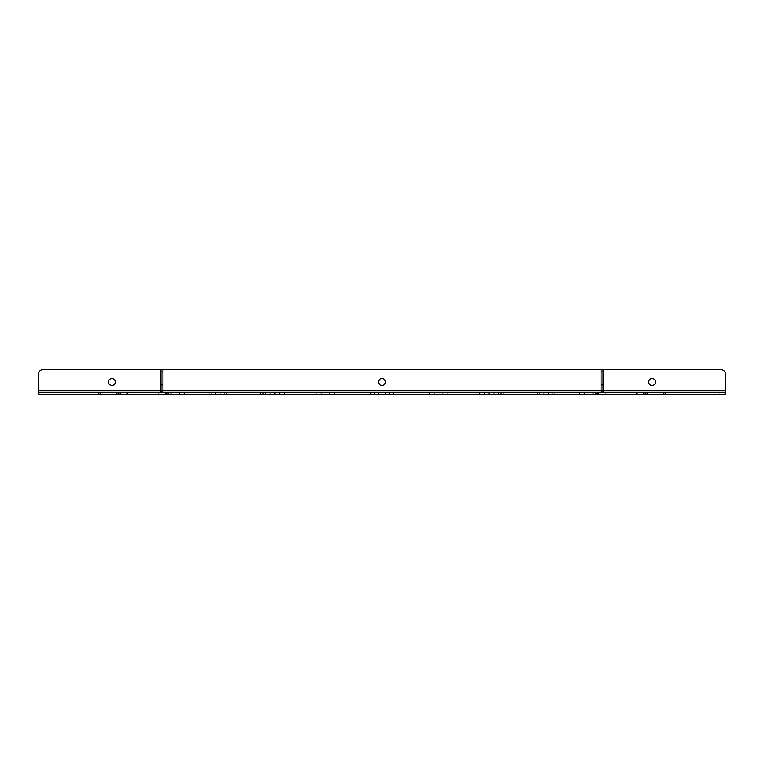 <?xml version="1.0" encoding="UTF-8"?>
<svg xmlns="http://www.w3.org/2000/svg" width="764" height="764" viewBox="0 0 764 764"><rect width="100%" height="100%" fill="white"/><g stroke="black" fill="none" stroke-linecap="round" stroke-linejoin="round"><path stroke-width="0.57" stroke-dasharray="3.82 2.86" d="M111.869 385.438A3.438 3.438 0 0 1 108.431 382A3.438 3.438 0 0 1 111.869 378.562A3.438 3.438 0 0 1 115.307 382A3.438 3.438 0 0 1 111.869 385.438M382 385.438A3.438 3.438 0 0 1 378.562 382A3.438 3.438 0 0 1 382 378.562A3.438 3.438 0 0 1 385.438 382A3.438 3.438 0 0 1 382 385.438M652.131 385.438A3.438 3.438 0 0 1 648.693 382A3.438 3.438 0 0 1 652.131 378.562A3.438 3.438 0 0 1 655.569 382A3.438 3.438 0 0 1 652.131 385.438M226.43 394.281L209.823 394.281L226.43 394.281L226.43 392.314L209.823 392.314L226.43 392.314M334.317 394.281L316.754 394.281L334.317 394.281L334.317 392.314L316.754 392.314L334.317 392.314M447.246 394.281L429.683 394.281L447.246 394.281L447.246 392.314L429.683 392.314L447.246 392.314M554.177 394.281L537.569 394.281L554.177 394.281L554.177 392.314L537.569 392.314L554.177 392.314M644.635 394.281L629.832 394.281L644.635 394.281L644.635 392.314L629.832 392.314L644.635 392.314M719.908 392.314L719.908 394.281L712.048 394.281L719.908 394.281L712.048 394.281L719.908 394.281L719.908 392.314L712.048 392.314L712.048 394.281L712.048 392.314L719.908 392.314M134.168 394.281L119.365 394.281L134.168 394.281L134.168 392.314L119.365 392.314L134.168 392.314M51.952 392.314L51.952 394.281L44.092 394.281L51.952 394.281L44.092 394.281L51.952 394.281L51.952 392.314L44.092 392.314L44.092 394.281L44.092 392.314L51.952 392.314M605.069 394.281L595.882 394.281L605.069 394.281L605.069 392.314L605.814 392.314L605.814 394.281M503.189 394.281L498.558 394.281L503.189 394.281L503.189 392.314L503.38 394.281M265.27 392.314L260.639 392.314L265.27 392.314L265.461 394.281L260.639 394.281L265.27 394.281M167.383 392.314L158.196 392.314L167.383 392.314L167.383 394.281L168.128 394.281L158.196 394.281L167.383 394.281M38.2 392.314L38.2 394.281L725.8 394.281L725.8 374.637A4.909 4.909 0 0 0 720.891 369.719L43.109 369.719A4.909 4.909 0 0 0 38.2 374.637L38.2 392.314L725.8 392.314L725.8 394.281M605.814 392.314L605.069 392.314M374.58 392.314L374.58 394.281M389.439 392.314L389.439 394.281M601.048 369.719L603.016 369.719L601.048 369.719L601.048 392.314L603.016 392.314L601.048 392.314M160.984 369.719L162.952 369.719L160.984 369.719L160.984 392.314L162.952 392.314L160.984 392.314M162.952 369.719L162.952 392.314M603.016 369.719L603.016 392.314M224.244 392.314L224.244 394.281M330.946 392.314L330.946 394.281M442.652 392.314L442.652 394.281M548.418 392.314L548.418 394.281M637.892 392.314L637.892 394.281M132.974 392.314L132.974 394.281M158.95 392.314L158.95 394.281M159.819 392.314L159.819 394.281M165.482 392.314L165.482 394.281M260.83 392.314L260.83 394.281M263.36 392.314L263.36 394.281M500.659 392.314L500.659 394.281M498.749 392.314L498.749 394.281M598.527 392.314L598.527 394.281M604.2 392.314L604.2 394.281M596.636 392.314L596.636 394.281M126.108 392.314L126.108 394.281M120.473 392.314L120.473 394.281M127.502 392.314L127.502 394.281M631.026 392.314L631.026 394.281M636.498 392.314L636.498 394.281M643.527 392.314L643.527 394.281M539.756 392.314L539.756 394.281M543.233 392.314L543.233 394.281M552.076 392.314L552.076 394.281M433.054 392.314L433.054 394.281M434.181 392.314L434.181 394.281M443.979 392.314L443.979 394.281M321.348 392.314L321.348 394.281M320.021 392.314L320.021 394.281M329.819 392.314L329.819 394.281M215.582 392.314L215.582 394.281M211.924 392.314L211.924 394.281M220.767 392.314L220.767 394.281M725.8 390.347L38.2 390.347M603.016 390.347L601.048 390.347M162.952 390.347L160.984 390.347M162.952 391.884L160.984 391.884M162.952 386.851L160.984 386.851M162.952 385.81L160.984 385.81M162.952 371.199L160.984 371.199M601.048 391.884L603.016 391.884M601.048 386.851L603.016 386.851M601.048 385.81L603.016 385.81M601.048 371.199L603.016 371.199M158.196 392.314L158.196 394.281M260.639 392.314L260.639 394.281M119.365 392.314L119.365 394.281M629.832 392.314L629.832 394.281M537.569 392.314L537.569 394.281M429.683 392.314L429.683 394.281M316.754 392.314L316.754 394.281M209.823 392.314L209.823 394.281"/><path stroke-width="1.15" d="M111.869 385.438A3.438 3.438 0 0 1 108.431 382A3.438 3.438 0 0 1 111.869 378.562A3.438 3.438 0 0 1 115.307 382A3.438 3.438 0 0 1 111.869 385.438M382 385.438A3.438 3.438 0 0 1 378.562 382A3.438 3.438 0 0 1 382 378.562A3.438 3.438 0 0 1 385.438 382A3.438 3.438 0 0 1 382 385.438M652.131 385.438A3.438 3.438 0 0 1 648.693 382A3.438 3.438 0 0 1 652.131 378.562A3.438 3.438 0 0 1 655.569 382A3.438 3.438 0 0 1 652.131 385.438M663.878 394.281L663.878 392.314L725.8 392.314L725.8 394.281L645.905 394.281L645.905 392.314L265.461 392.314L265.461 394.281L38.2 394.281L38.2 392.314L38.2 394.281M265.461 392.314L168.128 392.314L168.128 394.281M645.905 392.314L647.748 392.314L647.748 394.281M663.878 392.314L647.748 392.314M98.384 394.281L98.384 392.314L38.2 392.314L38.2 374.637A4.909 4.909 0 0 1 43.109 369.719L160.984 369.719L160.984 392.314M98.384 392.314L100.122 392.314L100.122 394.281M116.252 394.281L116.252 392.314L100.122 392.314M116.252 392.314L118.095 392.314L118.095 394.281M168.128 392.314L118.095 392.314M645.905 394.281L265.461 394.281M374.58 392.314L374.58 394.281M389.439 392.314L389.439 394.281M725.8 392.314L725.8 374.637A4.909 4.909 0 0 0 720.891 369.719L603.016 369.719L603.016 392.314M601.048 392.314L601.048 369.719L160.984 369.719M162.952 392.314L162.952 369.719M601.048 369.719L603.016 369.719M38.916 392.314L38.916 394.281M166.609 392.314L166.609 394.281M170.974 392.314L170.974 394.281M179.406 392.314L179.406 394.281M184.792 392.314L184.792 394.281M262.864 392.314L262.864 394.281M270.017 392.314L270.017 394.281M274.973 392.314L274.973 394.281M279.404 392.314L279.404 394.281M284.237 392.314L284.237 394.281M370.779 392.314L370.779 394.281M378.505 392.314L378.505 394.281M385.514 392.314L385.514 394.281M393.24 392.314L393.24 394.281M479.782 392.314L479.782 394.281M484.615 392.314L484.615 394.281M489.046 392.314L489.046 394.281M494.002 392.314L494.002 394.281M501.155 392.314L501.155 394.281M579.227 392.314L579.227 394.281M584.613 392.314L584.613 394.281M593.045 392.314L593.045 394.281M597.4 392.314L597.4 394.281M665.616 392.314L665.616 394.281M725.084 392.314L725.084 394.281M725.8 390.347L603.016 390.347M601.048 390.347L162.952 390.347M160.984 390.347L38.2 390.347M162.952 384.454L160.984 384.454M162.952 390.843L160.984 390.843M601.048 384.454L603.016 384.454M601.048 390.843L603.016 390.843M498.558 392.314L498.558 394.281M595.882 392.314L595.882 394.281"/></g></svg>
